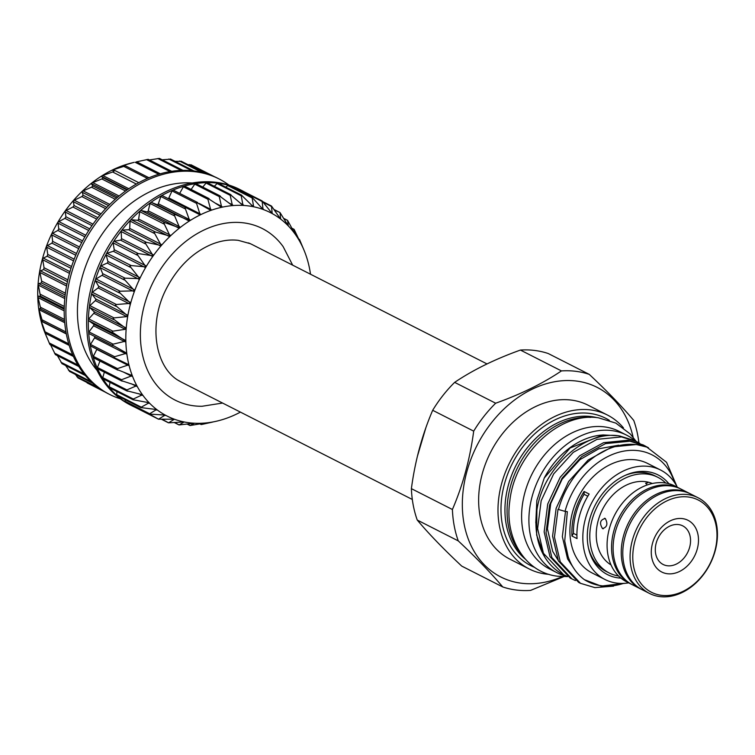 <?xml version="1.0" encoding="UTF-8"?>
<svg xmlns="http://www.w3.org/2000/svg" width="755" height="755" viewBox="0 0 755 755"><rect width="100%" height="100%" fill="white"/><g stroke="black" fill="none" stroke-linecap="round" stroke-linejoin="round"><path stroke-width="1.13" d="M133.361 162.552L122.838 165.6L125.292 165.751L123.773 166.393L112.146 170.111L114.109 171.14L112.618 171.98L101.698 175.972L101.349 176.377L103.246 177.916L101.812 178.935L91.591 183.135L91.289 183.616L92.865 185.985L91.506 187.174L82.068 191.43L83.097 195.243L81.833 196.574L73.197 200.783L74.075 205.558L72.924 207.021L65.157 211.013L65.93 216.789L64.902 218.365L57.908 222.14L58.767 228.784L57.88 230.454L51.717 233.795L52.68 241.392L51.944 243.129L46.536 246.055L47.754 254.435L47.178 256.219L42.535 258.512L44.045 267.732L43.648 269.535L39.694 271.243L41.629 281.105L41.402 282.908L38.099 283.814L40.459 296.158L37.75 296.328L40.855 309.097L38.665 308.418L42.563 321.564L40.817 319.978L45.092 331.822L45.564 333.37L44.167 330.803L49.858 344.469L73.414 356.445M46.989 337.73L45.272 333.587A114.08 86.589 -63.1 0 1 44.186 330.86A114.08 86.589 -63.1 0 1 40.817 319.978A114.08 86.589 -63.1 0 1 38.665 308.418A114.08 86.589 -63.1 0 1 37.75 296.328A114.08 86.589 -63.1 0 1 38.099 283.88A114.08 86.589 -63.1 0 1 39.694 271.243A114.08 86.589 -63.1 0 1 42.516 258.578A114.08 86.589 -63.1 0 1 46.536 246.055A114.08 86.589 -63.1 0 1 51.689 233.861A114.08 86.589 -63.1 0 1 57.908 222.14A114.08 86.589 -63.1 0 1 65.109 211.07A114.08 86.589 -63.1 0 1 73.197 200.783A114.08 86.589 -63.1 0 1 82.068 191.43A114.08 86.589 -63.1 0 1 91.591 183.135A114.08 86.589 -63.1 0 1 101.642 176.009A114.08 86.589 -63.1 0 1 112.089 170.139L111.806 170.404M112.089 170.139A114.08 86.589 -63.1 0 1 122.782 165.628L122.527 165.77M109.532 394.393L107.852 393.544A120.847 91.723 -63.1 0 1 101.349 389.788A120.847 91.723 -63.1 0 1 92.827 383.247A120.847 91.723 -63.1 0 1 85.239 375.395A120.847 91.723 -63.1 0 1 78.699 366.335A120.847 91.723 -63.1 0 1 73.301 356.181A120.847 91.723 -63.1 0 1 69.101 345.082A120.847 91.723 -63.1 0 1 66.176 333.172A120.847 91.723 -63.1 0 1 64.543 320.63A120.847 91.723 -63.1 0 1 64.241 307.615A120.847 91.723 -63.1 0 1 65.27 294.299A120.847 91.723 -63.1 0 1 67.62 280.879A120.847 91.723 -63.1 0 1 71.244 267.515A120.847 91.723 -63.1 0 1 76.113 254.407A120.847 91.723 -63.1 0 1 82.144 241.723A120.847 91.723 -63.1 0 1 89.269 229.624A120.847 91.723 -63.1 0 1 97.386 218.299A120.847 91.723 -63.1 0 1 106.379 207.88A120.847 91.723 -63.1 0 1 116.138 198.518A120.847 91.723 -63.1 0 1 126.519 190.326A120.847 91.723 -63.1 0 1 137.401 183.437A120.847 91.723 -63.1 0 1 148.612 177.925A120.847 91.723 -63.1 0 1 160.013 173.876A120.847 91.723 -63.1 0 1 171.451 171.347A120.847 91.723 -63.1 0 1 182.767 170.356A120.847 91.723 -63.1 0 1 193.818 170.932A120.847 91.723 -63.1 0 1 204.435 173.055A120.847 91.723 -63.1 0 1 214.495 176.708A120.847 91.723 -63.1 0 1 217.355 178.076L219.035 178.935A120.847 91.723 116.9 0 0 195.498 171.781A120.847 91.723 116.9 0 0 75.953 259.833A120.847 91.723 116.9 0 0 109.532 394.393A120.847 91.723 116.9 0 0 120.356 398.8M228.973 185.079A120.847 91.723 116.9 0 0 219.035 178.935M292.666 265.156L283.153 246.649A96.234 73.046 116.9 0 0 243.563 222.848A96.234 73.046 116.9 0 0 144.394 305.067A96.234 73.046 116.9 0 0 193.856 405.812A96.234 73.046 116.9 0 0 202.029 406.275L222.583 403.047M252.821 244.903A77.35 58.711 116.9 0 0 250.311 243.686L238.306 240.354C229.746 239.278 220.743 240.647 211.296 244.46C192.978 252.321 178.246 266.591 167.11 287.268C147.187 324.018 155.351 368.997 180.275 381.492A77.35 58.711 116.9 0 0 182.738 382.804M241.506 195.168L253.255 206.7A114.08 86.589 116.9 0 0 248.178 205.879A114.08 86.589 116.9 0 0 243.006 205.417L241.222 195.8L241.798 195.271L218.176 183.267A1.208 0.915 -63.1 0 1 218.44 183.493M212.665 422.064L201.576 424.499L204.992 423.036L190.251 425.499L194.422 423.234L179.086 424.933L184.173 421.96L168.573 422.828L174.396 419.223L158.512 419.195L165.194 415.061L149.15 414.08L156.634 409.484M179.086 424.933L174.782 422.526M190.251 425.499L187.41 424.046M201.576 424.499L200.075 423.876M299.556 239.58L304.057 250.292A114.08 86.589 116.9 0 0 300.603 242.978L299.556 239.58L298.81 239.156M253.038 206.615L253.548 206.2L252.038 197.281L263.033 209.428L262.098 200.915L272.206 213.58L271.489 206.039L280.662 219.092L280.001 212.551L288.287 225.896L287.589 220.385L294.96 233.89L294.139 229.435L300.66 243.082M237.013 189.599L237.778 189.09A1.208 0.915 -63.1 0 1 238.769 189.061M262.098 200.915L238.655 188.986M225.792 187.136L227.708 185.551A1.208 0.915 -63.1 0 1 228.888 185.513M252.038 197.281L228.699 185.371M214.335 186.296L217.091 183.531A1.208 0.915 -63.1 0 1 218.176 183.267M202.746 187.08L206.068 183.069A1.208 0.915 -63.1 0 1 207.568 183.031M220.441 206.813L221.668 207.285A114.08 86.589 116.9 0 0 210.871 210.39A114.08 86.589 116.9 0 0 200.179 214.911A114.08 86.589 116.9 0 0 189.731 220.781A114.08 86.589 116.9 0 0 179.681 227.906A114.08 86.589 116.9 0 0 170.158 236.202A114.08 86.589 116.9 0 0 161.296 245.554A114.08 86.589 116.9 0 0 153.199 255.841A114.08 86.589 116.9 0 0 145.998 266.911A114.08 86.589 116.9 0 0 139.779 278.633A114.08 86.589 116.9 0 0 134.626 290.826A114.08 86.589 116.9 0 0 130.606 303.35A114.08 86.589 116.9 0 0 127.784 316.005A114.08 86.589 116.9 0 0 126.189 328.651A114.08 86.589 116.9 0 0 125.84 341.1A114.08 86.589 116.9 0 0 126.755 353.189A114.08 86.589 116.9 0 0 128.907 364.75A114.08 86.589 116.9 0 0 132.276 375.622A114.08 86.589 116.9 0 0 136.815 385.673A114.08 86.589 116.9 0 0 142.469 394.761A114.08 86.589 116.9 0 0 149.141 402.755A114.08 86.589 116.9 0 0 156.757 409.559L140.609 407.558L149.141 402.755L133.022 399.725L133.314 399.017L142.469 394.761L126.472 390.675L126.878 389.91L136.815 385.673L121.055 380.529L121.564 379.727L132.276 375.622L116.846 369.44L117.469 368.61L128.907 364.75L113.901 357.54L114.637 356.7L126.755 353.189L112.268 344.997L113.108 344.167L125.84 341.1L111.948 331.992L112.891 331.171L125.292 329.303L126.189 328.651L112.967 318.676L114.014 317.893L126.802 316.619L127.784 316.005L115.298 305.256L116.43 304.52L130.606 303.35L118.912 291.892L120.139 291.222L134.626 290.826L123.763 278.784L125.066 278.18L139.779 278.633L129.794 266.09L131.153 265.571L145.998 266.911L136.9 253.991L138.316 253.576L153.199 255.841L145.007 242.657L146.461 242.346L161.296 245.554L153.992 232.229L155.483 232.03L170.158 236.202L163.741 222.848L165.251 222.772L179.681 227.906L174.122 214.656L175.632 214.703L189.731 220.781L184.994 207.748L186.494 207.927L200.179 214.911L196.206 202.227L210.871 210.39L207.606 198.169L221.668 207.285L219.044 195.611L232.427 205.615L230.199 195.328L230.917 194.724L207.238 182.691M230.36 194.611L243.006 205.417A114.08 86.589 116.9 0 0 232.427 205.615A114.08 86.589 116.9 0 0 221.668 207.285M191.147 189.448L194.781 184.154A1.208 0.915 -63.1 0 1 196.309 183.918M219.044 195.611L220.441 196.177M179.671 193.365L183.38 186.787A1.208 0.915 -63.1 0 1 184.918 186.343M184.711 186.183L209.05 198.603M168.223 198.64A1.208 0.915 116.9 0 0 168.846 197.952L172.027 190.921A1.208 0.915 -63.1 0 1 173.556 190.279L197.083 202.236M173.423 190.194L197.678 202.538M89.109 333.625L113.231 345.884L89.109 333.625A1.208 0.915 -63.1 0 1 88.977 331.898L93.554 325.773A1.208 0.915 116.9 0 0 93.516 324.103L88.722 320.686A1.208 0.915 -63.1 0 1 88.769 318.912L93.809 313.297A1.208 0.915 116.9 0 0 93.941 311.598L89.656 307.436A1.208 0.915 -63.1 0 1 89.883 305.633L95.328 300.622A1.208 0.915 116.9 0 0 95.63 298.905L91.902 294.063A1.208 0.915 -63.1 0 1 92.308 292.251L98.084 287.91A1.208 0.915 116.9 0 0 98.546 286.192L95.432 280.737A1.208 0.915 -63.1 0 1 96.008 278.954L102.029 275.33A1.208 0.915 116.9 0 0 102.661 273.65L100.198 267.657A1.208 0.915 -63.1 0 1 100.934 265.92L107.134 263.061A1.208 0.915 116.9 0 0 107.899 261.438L106.134 254.982A1.208 0.915 -63.1 0 1 107.021 253.312L113.307 251.264A1.208 0.915 116.9 0 0 114.213 249.716L113.165 242.893A1.208 0.915 -63.1 0 1 114.184 241.307L120.47 240.109A1.208 0.915 116.9 0 0 121.508 238.655L121.178 231.549A1.208 0.915 -63.1 0 1 122.338 230.077L128.529 229.728A1.208 0.915 116.9 0 0 129.681 228.397L130.087 221.102A1.208 0.915 -63.1 0 1 131.351 219.771L137.382 220.271A1.208 0.915 116.9 0 0 138.627 219.073L139.76 211.693A1.208 0.915 -63.1 0 1 141.119 210.513L146.895 211.872A1.208 0.915 116.9 0 0 148.225 210.824L150.066 203.463A1.208 0.915 -63.1 0 1 151.5 202.444L156.955 204.633A1.208 0.915 116.9 0 0 158.342 203.756L160.872 196.508A1.208 0.915 -63.1 0 1 162.363 195.668L186.287 207.823M162.325 195.649L186.494 207.927M114.505 358.125L90.817 346.083A1.208 0.915 -63.1 0 1 90.506 344.44L94.554 337.872A1.208 0.915 116.9 0 0 94.469 336.352M117.138 369.742L93.828 357.898A1.208 0.915 -63.1 0 1 93.346 356.341L96.8 349.433A1.208 0.915 116.9 0 0 96.895 349.188M98.084 368.902A1.208 0.915 -63.1 0 1 97.442 367.468L99.962 361.05M103.397 378.944A1.208 0.915 -63.1 0 1 102.746 377.651L104.35 372.168M109.768 387.9A1.208 0.915 -63.1 0 1 109.182 386.758L110.041 382.389M117.167 395.648A1.208 0.915 -63.1 0 1 116.676 394.657L116.978 391.59M149.112 414.061L125.547 402.085A1.208 0.915 -63.1 0 1 125.113 401.264L125.103 399.688M149.15 414.08L149.235 413.523L125.113 401.264M134.937 407.209A1.208 0.915 -63.1 0 1 134.399 406.586M158.512 419.195L149.641 414.221M168.573 422.828L162.231 419.289M244.261 191.836A120.847 91.723 116.9 0 0 241.477 190.345L239.797 189.486A120.847 91.723 116.9 0 0 216.26 182.332A120.847 91.723 116.9 0 0 96.706 270.384A120.847 91.723 116.9 0 0 130.294 404.944L131.983 405.803A120.847 91.723 116.9 0 0 134.824 407.171L158.371 419.138M241.477 190.345A120.847 91.723 116.9 0 0 238.627 188.967A120.847 91.723 116.9 0 0 228.567 185.315A120.847 91.723 116.9 0 0 217.94 183.191A120.847 91.723 116.9 0 0 206.898 182.616A120.847 91.723 116.9 0 0 195.583 183.607A120.847 91.723 116.9 0 0 184.144 186.145A120.847 91.723 116.9 0 0 172.735 190.194A120.847 91.723 116.9 0 0 161.523 195.696A120.847 91.723 116.9 0 0 150.651 202.595A120.847 91.723 116.9 0 0 140.27 210.777A120.847 91.723 116.9 0 0 130.511 220.139A120.847 91.723 116.9 0 0 121.508 230.558A120.847 91.723 116.9 0 0 113.401 241.893A120.847 91.723 116.9 0 0 106.276 253.982A120.847 91.723 116.9 0 0 100.236 266.666A120.847 91.723 116.9 0 0 95.375 279.784A120.847 91.723 116.9 0 0 91.742 293.138A120.847 91.723 116.9 0 0 89.401 306.568A120.847 91.723 116.9 0 0 88.373 319.875A120.847 91.723 116.9 0 0 88.675 332.889A120.847 91.723 116.9 0 0 90.298 345.441A120.847 91.723 116.9 0 0 93.233 357.341A120.847 91.723 116.9 0 0 97.423 368.449A120.847 91.723 116.9 0 0 102.831 378.595A120.847 91.723 116.9 0 0 109.371 387.664A120.847 91.723 116.9 0 0 116.95 395.516A120.847 91.723 116.9 0 0 125.481 402.047A120.847 91.723 116.9 0 0 131.983 405.803M665.731 483.049A53.652 40.723 116.9 0 0 657.784 477.283A53.652 40.723 116.9 0 0 647.337 474.112A53.652 40.723 116.9 0 0 594.251 513.202A53.652 40.723 116.9 0 0 609.162 572.951L606.246 571.469A53.652 40.723 -63.1 0 1 588.39 547.62M625.074 475.433A53.652 40.723 -63.1 0 1 644.421 472.63A53.652 40.723 -63.1 0 1 654.868 475.801L657.784 477.283M609.162 572.951A53.652 40.723 116.9 0 0 618.505 575.961M602.528 528.594C599.196 523.168 600.112 519.799 605.274 518.487C608.077 523.838 607.162 527.207 602.528 528.594L603.226 528.811M604.547 518.26L605.274 518.487M652.358 483.511A45.725 34.711 116.9 0 0 645.289 481.643A45.725 34.711 116.9 0 0 600.536 513.73A45.725 34.711 116.9 0 0 610.993 564.9M646.601 484.219L645.61 483.219L647.696 482.87M680.321 488.749A53.652 40.723 116.9 0 0 679.557 488.353L675.064 486.069A53.652 40.723 116.9 0 0 664.617 482.889A53.652 40.723 116.9 0 0 611.541 521.988A53.652 40.723 116.9 0 0 626.452 581.727L630.935 584.011A53.652 40.723 116.9 0 0 631.718 584.398M679.557 488.353A53.652 40.723 116.9 0 0 669.1 485.172A53.652 40.723 116.9 0 0 616.023 524.263A53.652 40.723 116.9 0 0 630.935 584.011M690.004 493.666A53.652 40.723 116.9 0 0 689.23 493.27L681.095 489.136A53.652 40.723 116.9 0 0 670.648 485.956A53.652 40.723 116.9 0 0 617.571 525.046A53.652 40.723 116.9 0 0 632.482 584.795L640.617 588.928A53.652 40.723 116.9 0 0 641.391 589.315M689.23 493.27A53.652 40.723 116.9 0 0 678.783 490.089A53.652 40.723 116.9 0 0 625.706 529.189A53.652 40.723 116.9 0 0 640.617 588.928M698.073 497.762L690.778 494.053A53.652 40.723 116.9 0 0 680.331 490.873A53.652 40.723 116.9 0 0 627.245 529.972A53.652 40.723 116.9 0 0 642.156 589.712L649.451 593.421A53.652 40.723 -63.1 0 1 634.54 533.681A53.652 40.723 -63.1 0 1 687.616 494.582A53.652 40.723 -63.1 0 1 698.073 497.762A53.652 40.723 -63.1 0 1 712.984 557.501A53.652 40.723 -63.1 0 1 659.908 596.601A53.652 40.723 -63.1 0 1 649.451 593.421M688.239 496.988A51.717 39.26 116.9 0 0 634.936 541.184A51.717 39.26 116.9 0 0 661.522 595.327A51.717 39.26 116.9 0 0 714.825 551.141A51.717 39.26 116.9 0 0 688.239 496.988M667.326 565.75A21.659 16.44 -63.1 0 1 657.68 538.947A21.659 16.44 -63.1 0 1 658.917 536.512A21.659 16.44 -63.1 0 1 678.519 524.574A21.659 16.44 -63.1 0 1 689.645 547.252A21.659 16.44 -63.1 0 1 667.326 565.75M639.844 443.383L634.757 440.637L619.628 435.975C584.729 429.812 542.76 468.345 536.89 510.22L536.645 535.031L544.808 557.133A75.887 57.606 116.9 0 0 563.343 574.602A75.887 57.606 116.9 0 0 563.504 574.687M536.89 510.22A75.887 57.606 116.9 0 0 544.808 557.133M535.776 522.913L536.852 500.471L544.261 478.009L570.101 447.998L603.094 434.946L616.797 435.673M571.988 536.041L577.037 538.608A61.391 46.593 -63.1 0 1 589.145 494.034L584.096 491.467A72.508 55.039 -63.1 0 1 584.068 494.308A59.475 45.149 116.9 0 0 573.451 533.379A72.508 55.039 -63.1 0 1 571.988 536.041A61.391 46.593 -63.1 0 1 584.096 491.467M677.292 487.202A61.391 46.593 116.9 0 0 660.616 470.044L647.715 463.485A61.391 46.593 116.9 0 0 635.757 459.861A61.391 46.593 116.9 0 0 575.017 504.585A61.391 46.593 116.9 0 0 592.08 572.941L604.991 579.5A61.391 46.593 116.9 0 0 616.948 583.134A61.391 46.593 116.9 0 0 628.679 582.86M660.616 470.044A61.391 46.593 116.9 0 0 648.658 466.411A61.391 46.593 116.9 0 0 587.928 511.144A61.391 46.593 116.9 0 0 604.991 579.5M668.892 483.719A55.889 42.422 116.9 0 0 647.233 471.648A55.889 42.422 116.9 0 0 626.074 474.989A55.889 42.422 116.9 0 0 588.617 548.687A55.889 42.422 116.9 0 0 618.364 577.905A55.889 42.422 116.9 0 0 620.912 578.122M674.659 482.681A71.055 53.935 116.9 0 0 638.249 450.669A71.055 53.935 116.9 0 0 565.023 511.371L567.335 511.663L564.721 541.024L568.128 556.652C571.544 566.439 576.952 574.111 584.351 579.651A71.055 53.935 116.9 0 0 601.546 585.767A71.055 53.935 116.9 0 0 623.47 583.398M677.235 487.173L666.542 462.296L646.837 447.102A75.887 57.606 116.9 0 0 636.692 444.648A75.887 57.606 116.9 0 0 558.483 509.483L565.023 511.371M584.351 579.651L601.131 586.088L625.149 583.294M648.488 447.809L643.175 444.921L628.037 440.25L603.594 442.675L579.802 455.68L560.219 477.236L547.724 504.019L544.157 531.916L549.98 556.633L570.204 578.085L575.423 580.557M645.053 445.875L629.915 441.203L605.463 443.629L581.68 456.633L562.088 478.189L549.602 504.972L546.035 532.87L551.858 557.586L572.073 579.038M646.837 447.102L636.456 444.525L612.012 446.951L588.221 459.955L568.628 481.511L556.142 508.294L552.575 536.192L558.398 560.918L578.623 582.369L580.491 583.322L594.921 587.626L613.588 586.135M558.483 509.483L558.011 509.248L554.453 537.145L560.267 561.871L580.491 583.322M636.635 441.59L621.497 436.918L597.054 439.353L573.262 452.349L553.67 473.904L541.184 500.697L537.617 528.594L543.44 553.311L563.655 574.763L567.005 576.282M635.257 440.892A77.095 58.522 116.9 0 0 626.603 435.144A77.095 58.522 116.9 0 0 611.588 430.577A77.095 58.522 116.9 0 0 535.314 486.748A77.095 58.522 116.9 0 0 556.746 572.601A77.095 58.522 116.9 0 0 567.118 576.348M626.603 435.144L619.308 431.435A77.095 58.522 116.9 0 0 604.293 426.868A77.095 58.522 116.9 0 0 528.019 483.049A77.095 58.522 116.9 0 0 549.451 568.892L556.746 572.601M548.234 353.529A115.043 87.325 116.9 0 0 534.7 350.452A115.043 87.325 116.9 0 0 520.422 350.065C494.969 359.182 473.036 369.95 454.642 382.37A115.043 87.325 116.9 0 0 432.681 410.295C422.187 434.72 415.08 460.843 411.39 488.655A115.043 87.325 116.9 0 0 417.241 520.044C428.774 533.776 443.61 549.13 461.73 566.099L502.745 586.946C491.203 573.215 476.377 557.86 458.257 540.891A115.043 87.325 -63.1 0 1 452.405 509.502C462.891 485.144 469.988 459.021 473.696 431.143A115.043 87.325 -63.1 0 1 495.658 403.217C521.12 394.101 543.043 383.332 561.446 370.913A115.043 87.325 -63.1 0 1 575.716 371.3A115.043 87.325 -63.1 0 1 589.259 374.376L548.234 353.529M623.441 427.858A86.334 65.525 116.9 0 0 607.388 415.014L588.032 405.18A86.334 65.525 116.9 0 0 571.214 400.075A86.334 65.525 116.9 0 0 485.814 462.975A86.334 65.525 116.9 0 0 509.804 559.106L529.161 568.94A86.334 65.525 116.9 0 0 545.978 574.055A86.334 65.525 116.9 0 0 548.998 574.338M607.388 415.014A86.334 65.525 116.9 0 0 590.57 409.908A86.334 65.525 116.9 0 0 505.17 472.809A86.334 65.525 116.9 0 0 529.161 568.94M597.026 417.657A80.483 61.089 116.9 0 0 591.25 416.581A80.483 61.089 116.9 0 0 514.344 468.836A80.483 61.089 116.9 0 0 525.178 559.011M590.58 417.392A80.483 61.089 116.9 0 0 518.138 466.496A80.483 61.089 116.9 0 0 521.177 553.962M609.36 420.346A82.654 62.741 116.9 0 0 589.627 413.4A82.654 62.741 116.9 0 0 506.898 476.197A82.654 62.741 116.9 0 0 534.634 567.392M562.324 576.612A106.342 80.719 -63.1 0 1 521.45 583.237A106.342 80.719 -63.1 0 1 466.788 471.903A106.342 80.719 -63.1 0 1 576.386 381.048A106.342 80.719 -63.1 0 1 633.134 437.287M563.749 576.66L530.557 590.41A115.043 87.325 -63.1 0 1 516.288 590.023A115.043 87.325 -63.1 0 1 502.745 586.946M412.315 499.47L182.163 382.511A77.34 58.701 -63.1 0 1 178.529 380.445M248.423 242.893A77.34 58.701 -63.1 0 1 252.245 244.611L487.013 363.929M589.259 374.376C607.567 391.552 622.403 406.898 633.747 420.431A115.043 87.325 -63.1 0 1 638.9 442.826M458.257 540.891L417.241 520.044M411.39 488.655L452.405 509.502M473.696 431.143L432.681 410.295M454.642 382.37L495.658 403.217M561.446 370.913L520.422 350.065M573.451 533.379L576.924 535.144M587.815 496.214L584.068 494.308M603.094 434.946L601.754 435.059A72.801 55.257 116.9 0 0 544.261 478.009M173.461 419.1L174.396 419.223A114.08 86.589 116.9 0 0 184.173 421.96A114.08 86.589 116.9 0 0 194.422 423.234A114.08 86.589 116.9 0 0 204.992 423.036A114.08 86.589 116.9 0 0 215.751 421.375A114.08 86.589 116.9 0 0 217.298 421.016A114.08 86.589 116.9 0 0 226.557 418.261A114.08 86.589 116.9 0 0 237.249 413.74A114.08 86.589 116.9 0 0 240.42 412.117M117.1 395.62L140.609 407.558M109.598 387.843L133.022 399.725M142.469 394.761L141.27 394.204M127.68 391.203L126.472 390.675M136.815 385.673L135.683 385.022M122.216 381.162L121.055 380.529M132.276 375.622L131.2 374.876M117.95 370.158L116.846 369.44M114.949 358.342L90.713 346.045M231.247 205.039L232.427 205.615M241.883 204.747L243.006 205.417M262.948 209.39L263.033 209.428A114.08 86.589 116.9 0 0 253.255 206.7M300.603 242.978A114.08 86.589 116.9 0 0 294.96 233.89A114.08 86.589 116.9 0 0 288.287 225.896A114.08 86.589 116.9 0 0 280.662 219.092A114.08 86.589 116.9 0 0 272.206 213.58L271.356 212.721M280.662 219.092L280.143 218.525M274.442 210.041L280.001 212.551M283.908 218.714L287.589 220.385M292.034 228.444L294.139 229.435M217.298 421.016L215.751 421.375M183.635 421.913L184.173 421.96M156.757 409.559A114.08 86.589 116.9 0 0 165.213 415.071A114.08 86.589 116.9 0 0 174.396 419.223M272.206 213.58A114.08 86.589 116.9 0 0 263.033 209.428M310.503 274.216A114.08 86.589 116.9 0 0 308.512 263.91A114.08 86.589 116.9 0 0 305.143 253.029A114.08 86.589 116.9 0 0 304.057 250.292M192.251 183.021A110.211 83.654 116.9 0 0 92.591 250.226A110.211 83.654 116.9 0 0 97.046 370.356M190.826 165.156L187.797 164.581M180.851 161.419L175 161.325M170.3 159.192L162.202 159.805M182.955 170.356L159.437 158.399L149.415 159.975M171.706 171.31L148.159 159.343L136.325 161.881M136.664 161.815L160.324 173.792M125.292 165.751L148.98 177.774M40.855 309.097L64.59 321.158L40.855 309.097M42.591 321.583L66.251 333.606L42.563 321.564M69.215 345.422L45.564 333.37M50.566 344.827L55.294 354.416M57.408 355.633L61.882 363.372M65.619 365.495L69.498 371.101M75.217 374.329L78.058 377.519M86.117 381.945L87.429 382.53M122.782 165.628A114.08 86.589 -63.1 0 1 132.031 162.872L133.994 162.391M66.317 333.946L41.195 321.177M64.722 322.715L38.949 309.616M64.194 310.852L37.948 297.517M64.798 298.555L38.203 285.041M66.572 286.003L39.722 272.366M69.498 273.376L42.478 259.644M73.556 260.862L46.433 247.074M78.699 248.612L51.529 234.805M84.862 236.815L57.701 223.008M91.968 225.622L64.864 211.844M99.905 215.175L72.924 201.472M108.56 205.624L81.776 192.015M117.808 197.083L91.289 183.616M127.482 189.656L101.349 176.377M151.5 202.444L175.632 214.703M141.119 210.513L165.251 222.772M131.351 219.771L155.483 232.03M122.338 230.077L146.461 242.346M114.184 241.307L138.316 253.576M107.021 253.312L131.153 265.571M100.934 265.92L125.066 278.18M96.008 278.954L120.139 291.222M92.308 292.251L116.43 304.52M89.883 305.633L114.014 317.893M88.769 318.912L112.891 331.171M88.977 331.898L113.108 344.167M90.506 344.44L114.637 356.7M93.346 356.341L117.469 368.61M97.442 367.468L121.564 379.727M102.746 377.651L126.878 389.91M109.182 386.758L133.314 399.017M116.676 394.657L140.798 406.926M667.392 573.734A29.001 22.018 -63.1 0 1 652.49 543.374A29.001 22.018 -63.1 0 1 682.378 518.591A29.001 22.018 -63.1 0 1 697.28 548.951A29.001 22.018 -63.1 0 1 667.392 573.734M565.514 511.437L562.333 536.607L567.571 558.889L574.848 569.893M618.722 445.205L598.885 448.753L580 459.587L562.135 479.17L550.725 503.509L547.441 528.859L552.679 551.32L557.936 559.917M163.826 414.844L165.119 415.495M154.813 409.153L156.587 410.059M146.461 402.085L148.877 403.312M138.731 393.657L142.11 395.365M131.427 383.804L136.372 386.324M123.688 372.206L131.738 376.292M96.8 349.433L128.274 365.429M94.554 337.872L126.028 353.868M93.554 325.773L125.028 341.77M93.516 324.103L124.99 340.109M88.722 320.686L112.844 332.946M93.809 313.297L125.292 329.303M93.941 311.598L125.424 327.594M89.656 307.436L113.778 319.695M95.328 300.622L126.802 316.619M95.63 298.905L127.104 314.901M91.902 294.063L116.034 306.322M98.084 287.91L129.558 303.906M98.546 286.192L130.02 302.198M95.432 280.737L119.564 293.006M102.029 275.33L133.512 291.326M102.661 273.65L134.135 289.646M100.198 267.657L124.33 279.916M107.134 263.061L138.609 279.057M107.899 261.438L139.382 277.434M106.134 254.982L130.266 267.242M113.307 251.264L144.781 267.261M114.213 249.716L145.696 265.713M113.165 242.893L137.287 255.152M120.47 240.109L151.944 256.105M121.508 238.655L152.991 254.652M121.178 231.549L145.309 243.808M128.529 229.728L160.013 245.724M129.681 228.397L161.164 244.393M130.087 221.102L154.218 233.361M137.382 220.271L168.856 236.268M138.627 219.073L170.111 235.069M139.76 211.693L163.892 223.961M146.895 211.872L178.378 227.868M148.225 210.824L179.709 226.821M150.066 203.463L174.197 215.722M156.955 204.633L188.429 220.63M158.342 203.756L189.826 219.752M160.872 196.508L185.003 208.767M168.846 197.952L200.33 213.958M172.027 190.921L196.158 203.18M199.103 203.435L211.07 209.512M183.38 186.787L207.512 199.046M215.43 203.189L221.913 206.483M194.781 184.154L218.903 196.423M228.501 202.774L232.7 204.916M206.068 183.069L230.199 195.328M240.354 203.321L243.289 204.813M217.091 183.531L241.222 195.8M251.415 205.115L253.548 206.2M227.708 185.551L251.84 197.81M261.759 208.238L263.325 209.041M237.778 189.09L261.9 201.349M263.608 202.463L271.272 206.36M209.239 174.584L189.514 164.562M201.774 172.366L179.454 161.023M191.864 170.715L168.837 159.012M181.143 170.404L157.814 158.541M170.026 171.574L146.527 159.635M124.953 165.751L123.99 165.26M158.729 174.263L135.126 162.259M138.778 182.672L113.241 169.696M147.452 178.425L123.773 166.393M148.962 177.784L125.358 165.779M128.812 188.741L102.746 175.49M136.344 184.031L112.618 171.98M119.092 196.017L92.62 182.559M125.575 191.006L101.812 178.935M127 189.996L103.246 177.916M109.777 204.407L83.031 190.817M115.288 199.263L91.506 187.174M116.647 198.074L92.865 185.985M101.038 213.835L74.084 200.132M105.634 208.673L81.833 196.574M106.899 207.342L83.097 195.243M92.997 224.16L65.902 210.39M96.734 219.12L72.924 207.021M97.895 217.657L74.075 205.558M85.768 235.258L58.607 221.46M88.722 230.473L64.902 218.365M89.751 228.897L65.93 216.789M79.473 246.989L52.303 233.182M81.7 242.563L57.88 230.454M82.588 240.892L58.767 228.784M74.188 259.182L47.055 245.394M75.764 255.237L51.944 243.129M76.5 253.501L52.68 241.392M69.979 271.677L42.941 257.936M70.989 268.318L47.178 256.219M71.565 266.534L47.754 254.435M66.893 284.295L40.024 270.639M67.45 281.634L43.648 269.535M67.856 279.831L44.045 267.732M64.977 296.875L38.335 283.333M65.185 294.997L41.402 282.908M65.421 293.195L41.629 281.105M64.213 309.21L37.91 295.847M64.232 308.238L40.459 296.158M64.279 306.464L40.515 294.384M64.458 319.44L40.723 307.379M65.949 331.955L42.252 319.912M69.196 345.375L45.611 333.399M68.724 343.836L45.092 331.822M72.735 354.907L49.188 342.94M77.907 365.024L54.492 353.123M84.107 374.008L60.928 362.23M91.11 381.671L68.412 370.139M98.122 387.541L76.85 376.736M174.329 422.564L178.897 424.886M187.136 424.084L189.892 425.48M199.915 423.904L201.17 424.546M263.07 201.764L271.489 206.039M196.036 183.673L219.79 195.743M161.542 419.299L168.346 422.762M657.68 538.947L658.917 536.512M567.534 576.612L557.945 576.244C525.442 572.941 504.17 538.23 509.833 500.914C514.721 454.425 558.974 411.664 598.47 417.817L615.853 423.121L630.359 434.078L636.078 441.307M417.345 456.492L425.877 427.707M103.124 378.868L126.821 390.92M97.772 368.817L121.555 380.907M93.62 357.832L117.497 369.969M274.112 209.55L279.954 212.523M283.71 218.393L287.504 220.318M291.93 228.246L294.044 229.322M298.763 239.052L299.471 239.411M214.514 176.717L190.958 164.75M204.511 173.074L180.983 161.126M193.941 170.941L170.432 158.994M78.813 366.515L55.294 354.567M85.334 375.518L61.825 363.57M92.893 383.314L69.384 371.366M101.387 389.807L77.85 377.84M105.077 392.053L87.118 382.917"/></g></svg>
